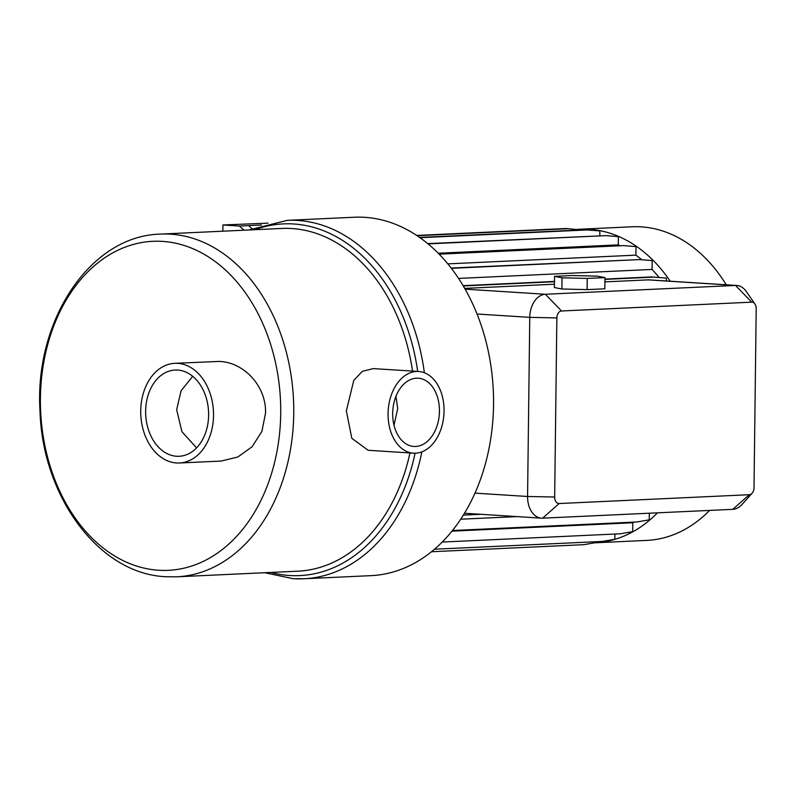 <?xml version="1.0" encoding="UTF-8"?>
<svg xmlns="http://www.w3.org/2000/svg" width="796" height="796" viewBox="0 0 796 796"><rect width="100%" height="100%" fill="white"/><g stroke="black" fill="none" stroke-linecap="round" stroke-linejoin="round"><path stroke-width="1.19" d="M424.368 372.737A179.399 130.773 -92.7 0 0 297.764 220.442A179.399 130.773 -92.7 0 0 287.256 220.353L354.339 217.238A179.399 130.773 87.3 0 1 364.847 217.328A179.399 130.773 87.3 0 1 493.52 397.582A179.399 130.773 87.3 0 1 370.976 575.647L303.893 578.762A179.399 130.773 -92.7 0 0 421.86 451.849M451.939 531.151L632.82 522.763A148.723 108.415 -92.7 0 0 633.885 522.116M460.695 519.211L517.002 516.594M659.078 277.496A148.723 108.415 -92.7 0 0 652.063 269.436L652.173 260.571L639.875 259.576L451.412 268.322M458.595 278.411L652.063 269.436M641.775 259.725A148.723 108.415 -92.7 0 0 635.895 255.138L635.994 246.611L623.696 245.606L439.203 254.163M447.869 263.864L635.895 255.138M619.656 245.516A148.723 108.415 -92.7 0 0 618.273 244.879L618.373 236.621L606.074 235.626L428.099 243.884M438.278 253.227L618.273 244.879M594.443 542.832A156.971 114.435 -92.7 0 0 594.582 542.822L646.72 540.404A156.971 114.435 -92.7 0 0 709.614 510.415M726.231 284.789A156.971 114.435 -92.7 0 0 641.357 226.87A156.971 114.435 -92.7 0 0 632.173 226.79L580.035 229.208A156.971 114.435 -92.7 0 0 577.349 229.377M594.582 542.822A156.971 114.435 -92.7 0 0 657.476 512.833M670.242 281.227A156.971 114.435 -92.7 0 0 589.229 229.288A156.971 114.435 -92.7 0 0 580.035 229.208M176.533 576.821L165.797 576.722C98.754 573.916 42.467 496.445 39.999 411.044C34.278 321.146 89.709 235.626 160.633 234.084A171.548 125.052 87.3 0 1 170.672 234.163A171.548 125.052 87.3 0 1 293.724 406.537A171.548 125.052 87.3 0 1 176.533 576.821L297.774 571.19A171.548 125.052 -92.7 0 0 409.94 452.954M412.547 371.095A171.548 125.052 -92.7 0 0 291.913 228.542A171.548 125.052 -92.7 0 0 281.864 228.452L160.633 234.084M418.656 371.483L373.344 368.608L362.329 371.344L353.742 380.488L346.35 410.975L351.832 438.327L368.15 450.287L413.462 453.173A40.924 27.93 93.6 0 0 444.049 411.035A40.924 27.93 93.6 0 0 418.656 371.483A40.924 27.93 93.6 0 0 388.07 413.631A40.924 27.93 93.6 0 0 413.462 453.173M162.563 241.397A164.682 120.047 -92.7 0 0 40.407 398.179A164.682 120.047 -92.7 0 0 158.553 570.244A164.682 120.047 -92.7 0 0 280.709 413.472A164.682 120.047 -92.7 0 0 162.563 241.397M179.438 462.993L221.179 461.063L237.845 457.004L252.093 446.765L261.884 431.452L265.546 413.054C266.371 385.443 242.969 361.603 218.601 361.444L174.812 363.314A49.899 36.377 -92.7 0 0 140.733 412.835A49.899 36.377 -92.7 0 0 176.513 462.974A49.899 36.377 -92.7 0 0 179.438 462.993A49.899 36.377 -92.7 0 0 213.527 413.472A49.899 36.377 -92.7 0 0 177.737 363.334A49.899 36.377 -92.7 0 0 174.812 363.314M196.562 447.879L181.946 431.73L176.652 409.711L181.05 390.836L192.712 376.309M177.657 370.05A43.173 31.472 -92.7 0 0 175.13 370.031A43.173 31.472 -92.7 0 0 145.638 412.885A43.173 31.472 -92.7 0 0 176.603 456.257A43.173 31.472 -92.7 0 0 179.13 456.277A43.173 31.472 -92.7 0 0 208.612 413.423A43.173 31.472 -92.7 0 0 177.657 370.05M439.442 411.243A34.198 23.333 93.6 0 0 418.228 378.2A34.198 23.333 93.6 0 0 392.677 413.413A34.198 23.333 93.6 0 0 413.89 446.457A34.198 23.333 93.6 0 0 439.442 411.243M395.97 396.309L397.721 408.587L394 425.263M752.081 493.261L741.952 504.525A22.427 15.303 -86.4 0 1 732.778 509.34L542.633 518.166A22.427 15.303 -86.4 0 1 541.479 518.156A22.427 15.303 -86.4 0 1 527.569 496.485L529.758 317.365A22.427 15.303 -86.4 0 1 545.369 294.261L735.514 285.446A22.427 15.303 -86.4 0 1 736.668 285.456A22.427 15.303 -86.4 0 1 746.3 291.525L754.916 303.982A6.726 4.587 93.6 0 0 751.683 302.162L561.538 310.987A6.726 4.587 93.6 0 0 556.862 317.912L554.673 497.022A6.726 4.587 93.6 0 0 559.18 503.53L749.335 494.704A6.726 4.587 93.6 0 0 752.081 493.261A6.726 4.587 93.6 0 0 754.011 487.779L756.2 308.659A6.726 4.587 93.6 0 0 754.916 303.982M604.9 281.874L648.014 279.874A22.427 15.303 -86.4 0 1 649.168 279.884L736.668 285.456M606.074 235.626L427.77 243.616M623.696 245.606L438.934 253.894M639.875 259.576L451.203 268.043M666.391 280.978L666.421 278.103L651.556 276.928L604.94 279.098M554.464 281.436L463.143 285.674M654.123 277.098L604.93 279.376M554.464 281.724L463.312 285.953M464.725 288.381L554.434 284.212M480.814 514.296L463.332 515.102M649.317 513.211L649.237 519.838L636.899 521.977L452.436 530.534M632.82 522.763L632.711 531.638L620.373 533.788L442.178 542.056M614.91 534.036L614.85 539.28L602.512 541.429L434.467 549.22M596.214 541.718L596.204 542.524L583.866 544.673L431.432 551.747M580.981 229.945L566.115 228.512L416.756 235.437M568.682 228.671L417.154 235.706M599.796 235.636L599.856 230.92L584.98 229.755L419.671 237.427M587.557 229.925L420.049 237.696M268.073 223.139L222.94 224.989L239.297 226.034L244.133 230.203M261.486 224.999L239.297 226.034M222.86 231.198L222.94 224.989M248.491 225.606L251.944 228.571M572.234 275.525L597.448 276.162L604.96 277.615L604.821 288.809L587.11 289.625L561.896 288.998L554.394 287.545L554.533 276.351L572.234 275.525M604.96 277.615L587.249 278.431L587.11 289.625M587.249 278.431L562.036 277.804L561.896 288.998M562.036 277.804L554.533 276.351M293.386 578.672A179.399 130.773 -92.7 0 0 303.893 578.762L293.037 578.672L264.69 572.722M270.789 572.443A176.035 128.325 -92.7 0 0 289.445 575.498A176.035 128.325 -92.7 0 0 415.074 453.203M417.691 371.424A176.035 128.325 -92.7 0 0 293.734 223.984A176.035 128.325 -92.7 0 0 254.889 229.706M749.335 494.704L732.778 509.34M751.683 302.162L735.514 285.446L648.014 279.874M465.172 289.157L545.369 294.261L561.538 310.987M542.633 518.166L559.18 503.53M477.063 314.012L529.758 317.365L556.862 317.912M474.953 493.132L527.569 496.485L554.673 497.022M287.256 220.353L248.79 229.994M541.479 518.156L464.466 513.251"/></g></svg>
